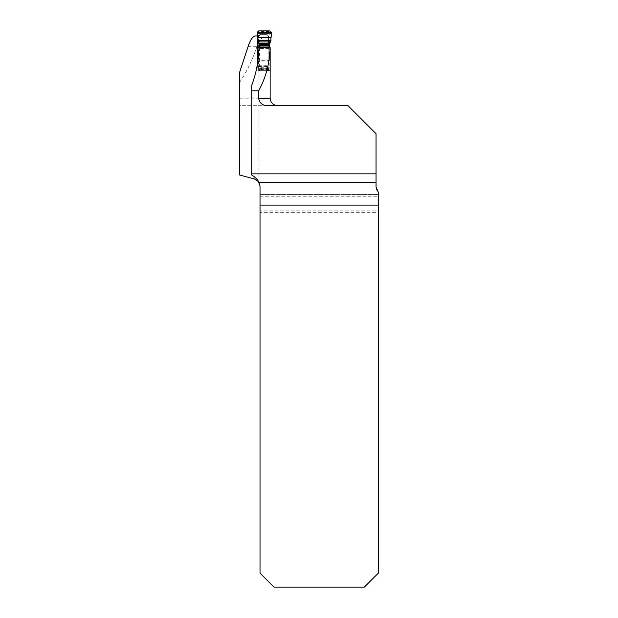 <?xml version="1.0" encoding="UTF-8"?>
<svg xmlns="http://www.w3.org/2000/svg" width="618" height="618" viewBox="0 0 618 618"><rect width="100%" height="100%" fill="white"/><g stroke="black" fill="none" stroke-linecap="round" stroke-linejoin="round"><path stroke-width="0.46" stroke-dasharray="3.09 2.32" d="M258.463 181.638L258.965 182.287L258.463 181.638M258.942 47.725L258.95 70.63L257.922 70.63L257.412 64.195M251.742 175.095L251.742 85.238M260.024 196.779L378.394 196.779L378.394 192.445A7.478 7.478 0 0 1 376.053 187.015L376.053 133.735L348.011 105.686L239.606 105.686L239.606 175.002L254.485 178.988A7.478 7.478 0 0 1 260.024 186.211L260.024 194.446L378.394 194.446L260.024 194.446L260.024 212.677L378.394 212.677L378.394 210.808L260.024 210.808M255.427 35.944L257.474 35.944M260.024 212.677L260.024 573.079L274.044 587.1L364.365 587.1L378.394 573.079L378.394 212.677M378.394 196.779L378.394 210.808M270.151 98.208L239.606 98.208L239.606 72.306M239.606 98.208L239.606 105.686L267.432 105.686M239.606 82.325C246.335 72.615 252.09 60.757 256.887 46.744C259.714 39.776 262.735 36.176 265.941 35.944M268.135 35.944L268.135 66.126L268.768 70.63L270.112 70.63L270.151 48.528L258.973 48.528M268.135 66.126L257.412 66.126M268.768 70.63L257.922 70.63M270.112 70.63L258.95 70.63M270.151 60.657L258.973 60.657M257.335 32.306L257.721 33.017L259.529 32.283L268.204 32.283L266.775 34.662L260.193 34.662L259.12 31.611L257.721 33.017L258.463 36.57L258.61 69.695L268.243 69.695A1.406 1.398 -90 0 1 266.922 70.63L259.931 70.63L266.922 70.63M269.502 32.476L268.204 32.283L268.621 31.672L270.221 33.017L268.83 31.611L259.274 31.672L258.293 32.476M267.718 70.63A1.406 1.398 -90 0 0 269.116 69.224L269.232 61.978A7.316 0.51 -90 0 0 269.247 60.085L269.293 47.486M269.116 69.224L268.32 69.224L268.119 65.747L268.243 36.532A1.869 1.862 90 0 0 266.381 34.662M259.483 47.71L259.46 60.085A7.316 0.51 90 0 1 259.444 61.978L259.328 69.224A1.406 1.398 -90 0 0 260.726 70.63M259.328 69.224L268.32 69.224L268.243 69.695M259.931 70.63A1.406 1.398 -90 0 1 258.61 69.695M257.351 33.117L257.799 33.928A1.869 1.306 -6.4 0 1 259.568 32.545M258.733 30.9L259.12 31.611M269.927 30.9L268.83 31.611M271.302 33.117L270.051 33.928L270.221 33.017L271.325 32.306M271.001 40.24L268.459 42.843L268.397 43.523L270.823 41.066M269.471 41.306A1.869 1.808 -124.7 0 1 269.247 42.155L269.857 43.075M258.363 41.993A1.869 1.846 152.8 0 1 258.208 41.306L257.66 40.24M258.61 43.183L258.463 36.57L260.317 34.662A1.869 1.862 90 0 0 258.455 36.532L258.594 42.943M269.425 45.068L268.397 43.523L268.598 36.609A1.869 1.831 -90 0 0 266.775 34.662L260.224 34.662A1.869 1.862 -90 0 0 258.363 36.609M266.258 34.662A1.869 1.862 -90 0 1 267.494 35.126L267.64 35.272A1.869 1.862 -90 0 1 268.119 36.532M258.332 36.532A1.869 1.862 -90 0 1 258.811 35.272L258.965 35.126A1.869 1.862 -90 0 1 260.193 34.662M258.602 43.051L258.208 41.306M266.497 34.662A1.869 1.831 -90 0 1 268.328 36.609L268.459 42.843A1.869 1.159 -167.8 0 1 268.475 43.036M268.135 32.545A1.869 1.275 -166 0 1 270.051 33.928L268.598 36.609M260.317 34.662A1.869 1.862 -90 0 0 258.455 36.609L258.587 42.843M248.034 46.744L256.887 46.744M258.355 66.574L268.142 66.574M258.332 65.747L268.119 65.747M258.502 68.698L268.297 68.698M269.247 48.528L259.46 48.528M269.247 60.085L259.46 60.085M269.232 61.978L259.444 61.978M269.124 67.764L259.336 67.764M269.116 68.289L259.328 68.289M258.973 182.287L258.973 61.985"/><path stroke-width="0.93" d="M260.024 205.13L378.394 205.13L378.394 573.079L364.365 587.1L274.044 587.1L260.024 573.079L260.024 186.211L258.463 181.638L254.485 178.988L239.606 175.002L239.606 72.306L248.034 46.744C250.29 39.815 252.754 36.215 255.427 35.944L257.412 35.944L257.412 64.195M258.641 90.807L251.742 90.807L251.742 85.238C256.238 73.31 258.641 60.803 258.942 47.725L270.128 47.462C269.703 63.19 265.871 77.644 258.641 90.807L258.641 98.208C259.49 102.997 262.418 105.493 267.432 105.686L348.011 105.686L376.053 133.735L376.053 173.843L251.742 173.843L251.742 175.095C255.249 177.181 257.497 179.359 258.463 181.638M251.742 90.807L251.742 173.843M378.394 205.13L378.394 192.445L376.053 187.015L376.053 173.843M270.151 48.528L270.128 47.462M259.506 47.47L269.293 47.47L269.572 43.901L270.823 41.066L257.891 41.066L259.529 44.21L259.483 47.71M270.823 41.066L271.325 32.306L269.927 30.9L258.733 30.9L257.335 32.306L257.66 40.24L258.409 42.078A1.869 1.846 152.8 0 1 258.363 41.993M257.891 41.066L258.602 43.051M269.857 43.075L259.058 43.075L258.448 42.155A1.869 1.846 152.8 0 1 258.409 42.078L258.594 42.951A1.869 1.19 174.2 0 1 258.587 42.874M258.602 43.036A1.869 1.19 174.2 0 1 258.594 42.951L259.637 45.068M258.733 30.9L269.927 30.9C272.855 32.569 270.437 37.304 271.001 40.24L257.66 40.24C258.208 37.304 255.806 32.538 258.733 30.9M258.641 98.208L270.151 98.208C270.599 102.75 273.086 105.245 277.629 105.686M376.053 182.31L258.927 182.31M269.371 46.983L259.575 46.983M269.425 45.717L259.637 45.717M271.325 32.306L257.335 32.306M271.302 33.117L257.351 33.117M271.117 37.35L257.536 37.35M271.001 40.24L257.66 40.24M269.572 43.901L259.436 43.901M269.502 44.21L259.529 44.21M269.448 44.65L259.606 44.65M269.425 44.967L259.637 44.967M270.151 48.289L270.151 98.208"/></g></svg>
